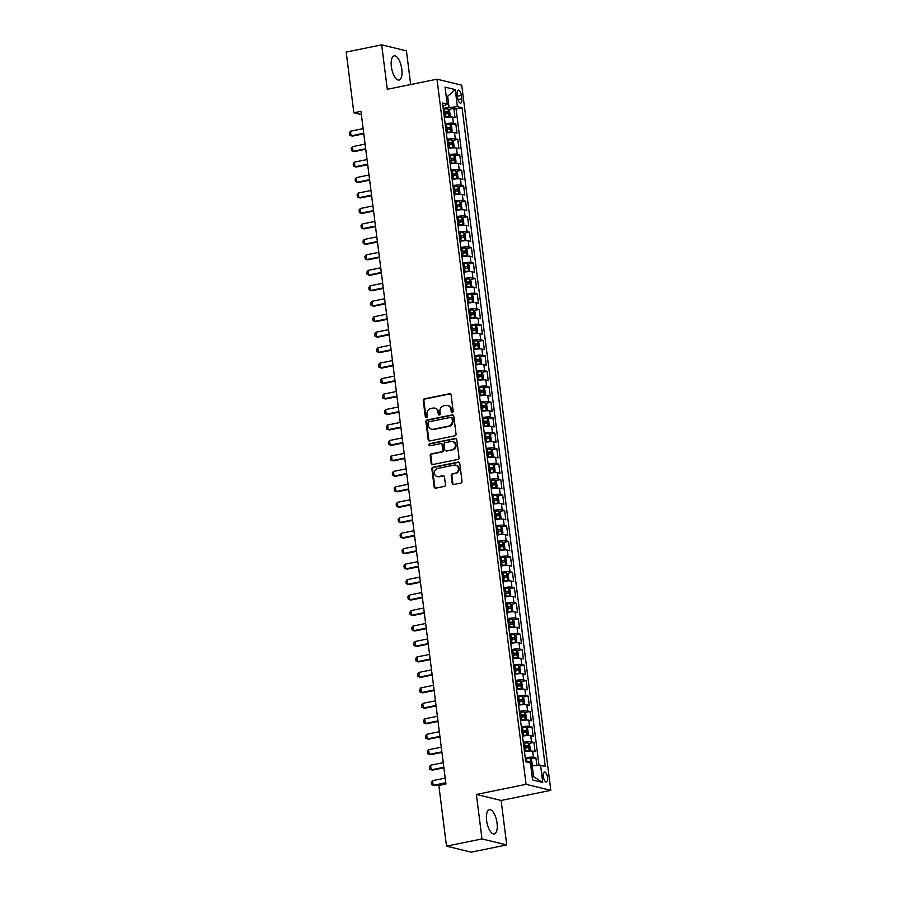 <?xml version="1.0" encoding="UTF-8"?>
<svg xmlns="http://www.w3.org/2000/svg" width="897" height="897" viewBox="0 0 897 897"><rect width="100%" height="100%" fill="white"/><g stroke="black" fill="none" stroke-linecap="round" stroke-linejoin="round"><path stroke-width="1.35" d="M452.312 412.34A1.088 0.975 -76.4 0 0 453.153 411.073L451.124 394.949A1.547 1.402 -76.4 0 0 449.532 393.716L424.449 398.817A1.547 1.402 -76.4 0 0 423.249 400.623L425.29 416.746A1.088 0.975 -76.4 0 0 426.4 417.621A1.088 0.975 -76.4 0 0 427.241 416.354L426.972 414.268A4.967 4.474 -76.4 0 1 430.818 408.505L432.915 408.079A4.967 4.474 -76.4 0 1 437.983 412.026L438.252 414.111A1.088 0.975 -76.4 0 0 439.351 414.975A1.088 0.975 -76.4 0 0 440.203 413.719L439.934 411.622A4.967 4.474 -76.4 0 1 443.78 405.859L445.865 405.433A4.967 4.474 -76.4 0 1 450.944 409.38L451.202 411.476A1.088 0.975 -76.4 0 0 452.312 412.34M497.05 823.087A12.334 4.945 78.5 0 0 489.37 809.733A12.334 4.945 78.5 0 0 486.611 820.553A12.334 4.945 78.5 0 0 494.292 833.907A12.334 4.945 78.5 0 0 497.05 823.087M401.811 69.215A12.334 4.945 78.5 0 0 394.131 55.861A12.334 4.945 78.5 0 0 391.372 66.692A12.334 4.945 78.5 0 0 399.053 80.035A12.334 4.945 78.5 0 0 401.811 69.215M547.585 777.564A5.057 2.029 78.5 0 0 544.434 772.082A5.057 2.029 78.5 0 0 543.302 776.522A5.057 2.029 78.5 0 0 546.452 782.005A5.057 2.029 78.5 0 0 547.585 777.564M452.2 483.236A1.547 1.402 -76.4 0 0 453.781 484.47L460.823 483.046A1.547 1.402 -76.4 0 0 462.022 481.24L459.757 463.323A1.547 1.402 -76.4 0 0 458.176 462.09L433.094 467.202A1.547 1.402 -76.4 0 0 431.883 469.008L434.148 486.914A1.547 1.402 -76.4 0 0 435.74 488.147L444.239 486.421A1.547 1.402 -76.4 0 0 445.439 484.615L444.475 476.946A1.547 1.402 -76.4 0 0 442.883 475.713L438.667 476.576A4.149 3.734 -76.4 0 1 434.406 472.45A4.149 3.734 -76.4 0 1 437.646 468.458L454.151 465.095A4.149 3.734 -76.4 0 1 458.423 469.209A4.149 3.734 -76.4 0 1 455.183 473.212L452.424 473.773A1.547 1.402 -76.4 0 0 451.225 475.578L452.2 483.236L452.862 483.405A1.547 1.402 -76.4 0 0 453.568 484.503M476.374 794.462L481.992 838.919L446.504 846.151L471.25 852.15L506.738 844.918L501.131 800.46L550.814 790.335L526.068 784.337L476.374 794.462L501.131 800.46M410.68 84.542L406.431 50.849L381.673 44.85L387.291 89.308L436.985 79.183L526.068 784.337M381.673 44.85L346.186 52.082L353.855 112.775L361.368 114.592M446.504 846.151L438.835 785.458L445.932 784.012L360.953 111.329L353.855 112.775M454.857 435.83A1.547 1.402 -76.4 0 0 456.057 434.036L453.792 416.118A1.547 1.402 -76.4 0 0 452.211 414.885L427.129 419.998A1.547 1.402 -76.4 0 0 425.929 421.803L428.183 439.709A1.547 1.402 -76.4 0 0 429.775 440.943L454.857 435.83M456.775 439.721L459.04 457.638A1.547 1.402 -76.4 0 1 457.84 459.432L432.758 464.545A1.547 1.402 -76.4 0 1 431.165 463.312L430.201 455.642A1.547 1.402 -76.4 0 1 431.401 453.848L441.571 451.774A1.547 1.402 -76.4 0 0 442.782 449.969L442.131 444.89A1.547 1.402 -76.4 0 0 440.55 443.656L429.955 445.809A1.088 0.975 -76.4 0 1 429.685 443.69L455.194 438.487A1.547 1.402 -76.4 0 1 456.775 439.721M536.877 765.601L535.901 757.909L530.508 759.008M525.238 757.797A6.324 1.076 -7.2 0 1 533.457 757.315L532.672 751.125L535.117 751.72L533.95 742.447L528.557 743.535M523.287 742.335A6.324 1.076 -7.2 0 1 531.506 741.853L530.721 735.663L533.166 736.258L531.988 726.974L526.606 728.072M521.336 726.862A6.324 1.076 -7.2 0 1 529.555 726.391L528.77 720.201L531.215 720.796L530.037 711.512L524.655 712.61M519.374 711.399A6.324 1.076 -7.2 0 1 527.593 710.917L526.819 704.739L529.264 705.334L528.086 696.05L522.693 697.148M517.423 695.937A6.324 1.076 -7.2 0 1 525.642 695.455L524.868 689.277L527.301 689.86L526.135 680.588L520.742 681.686M515.472 680.475A6.324 1.076 -7.2 0 1 523.691 679.993L522.906 673.804L525.35 674.398L524.184 665.126L518.791 666.224M513.521 665.013A6.324 1.076 -7.2 0 1 521.74 664.531L520.955 658.342L523.4 658.936L522.222 649.663L516.84 650.751M511.57 649.551A6.324 1.076 -7.2 0 1 519.789 649.069L519.004 642.88L521.449 643.474L520.271 634.19L514.878 635.289M509.608 634.078A6.324 1.076 -7.2 0 1 517.827 633.607L517.053 627.418L519.486 628.012L518.32 618.728L512.927 619.827M507.657 618.616A6.324 1.076 -7.2 0 1 515.876 618.134L515.091 611.956L517.535 612.55L516.369 603.266L510.976 604.365M505.706 603.154A6.324 1.076 -7.2 0 1 513.925 602.672L513.14 596.494L515.584 597.077L514.407 587.804L509.025 588.903M503.755 587.692A6.324 1.076 -7.2 0 1 511.974 587.21L511.189 581.021L513.633 581.615L512.456 572.342L507.074 573.441M501.793 572.23A6.324 1.076 -7.2 0 1 510.012 571.748L509.238 565.558L511.682 566.153L510.505 556.88L505.112 557.968M499.842 556.768A6.324 1.076 -7.2 0 1 508.061 556.286L507.287 550.096L509.72 550.691L508.554 541.407L503.161 542.506M497.891 541.295A6.324 1.076 -7.2 0 1 506.11 540.824L505.325 534.634L507.769 535.229L506.603 525.945L501.21 527.044M495.94 525.833A6.324 1.076 -7.2 0 1 504.159 525.35L503.374 519.172L505.818 519.767L504.641 510.483L499.259 511.582M493.978 510.371A6.324 1.076 -7.2 0 1 502.208 509.888L501.423 503.71L503.867 504.293L502.69 495.021L497.297 496.119M492.027 494.909A6.324 1.076 -7.2 0 1 500.246 494.426L499.472 488.237L501.905 488.831L500.739 479.559L495.346 480.657M490.076 479.447A6.324 1.076 -7.2 0 1 498.295 478.964L497.51 472.775L499.954 473.369L498.788 464.097L493.395 465.184M488.125 463.984A6.324 1.076 -7.2 0 1 496.344 463.502L495.559 457.313L498.003 457.907L496.826 448.623L491.444 449.722M486.174 448.511A6.324 1.076 -7.2 0 1 494.393 448.04L493.608 441.851L496.052 442.445L494.875 433.161L489.493 434.26M484.212 433.049A6.324 1.076 -7.2 0 1 492.431 432.567L491.657 426.389L494.09 426.983L492.924 417.699L487.531 418.798M482.261 417.587A6.324 1.076 -7.2 0 1 490.48 417.105L489.695 410.927L492.139 411.51L490.973 402.237L485.58 403.336M480.31 402.125A6.324 1.076 -7.2 0 1 488.529 401.643L487.744 395.454L490.188 396.048L489.011 386.775L483.629 387.874M478.359 386.663A6.324 1.076 -7.2 0 1 486.578 386.181L485.793 379.992L488.237 380.586L487.06 371.313L481.678 372.401M476.397 371.201A6.324 1.076 -7.2 0 1 484.615 370.719L483.842 364.53L486.286 365.124L485.109 355.84L479.716 356.939M474.446 355.728A6.324 1.076 -7.2 0 1 482.664 355.257L481.891 349.068L484.324 349.662L483.158 340.378L477.765 341.477M472.495 340.266A6.324 1.076 -7.2 0 1 480.714 339.784L479.929 333.606L482.373 334.2L481.207 324.916L475.814 326.015M470.544 324.804A6.324 1.076 -7.2 0 1 478.763 324.322L477.978 318.143L480.422 318.727L479.245 309.454L473.863 310.553M468.582 309.342A6.324 1.076 -7.2 0 1 476.812 308.86L476.027 302.67L478.471 303.264L477.294 293.992L471.9 295.091M466.631 293.88A6.324 1.076 -7.2 0 1 474.849 293.397L474.076 287.208L476.509 287.802L475.343 278.519L469.95 279.617M464.68 278.418A6.324 1.076 -7.2 0 1 472.898 277.935L472.114 271.746L474.558 272.34L473.392 263.056L467.999 264.155M462.729 262.944A6.324 1.076 -7.2 0 1 470.947 262.473L470.163 256.284L472.607 256.878L471.43 247.594L466.048 248.693M460.778 247.482A6.324 1.076 -7.2 0 1 468.996 247L468.212 240.822L470.656 241.405L469.479 232.132L464.097 233.231M458.816 232.02A6.324 1.076 -7.2 0 1 467.034 231.538L466.261 225.36L468.694 225.943L467.528 216.67L462.134 217.769M456.865 216.558A6.324 1.076 -7.2 0 1 465.083 216.076L464.298 209.887L466.743 210.481L465.577 201.208L460.183 202.307M454.914 201.096A6.324 1.076 -7.2 0 1 463.132 200.614L462.347 194.425L464.792 195.019L463.614 185.735L458.232 186.834M452.963 185.634A6.324 1.076 -7.2 0 1 461.181 185.152L460.396 178.963L462.841 179.557L461.663 170.273L456.281 171.372M451 170.161A6.324 1.076 -7.2 0 1 459.219 169.69L458.445 163.501L460.89 164.095L459.713 154.811L454.319 155.91M449.049 154.699A6.324 1.076 -7.2 0 1 457.268 154.217L456.495 148.039L458.928 148.622L457.762 139.349L452.368 140.448M447.098 139.237A6.324 1.076 -7.2 0 1 455.317 138.755L454.532 132.577L456.977 133.16L455.811 123.887L453.366 123.293A6.324 1.076 172.8 0 0 445.147 123.775M450.417 124.986L455.811 123.887M457.201 94.432L457.627 97.829A4.9 1.962 78.5 0 0 460.677 103.133A4.9 1.962 78.5 0 0 461.776 98.838L461.338 95.43A4.9 1.962 78.5 0 0 458.289 90.126A4.9 1.962 78.5 0 0 457.201 94.432M550.814 790.335L461.731 85.181L436.985 79.183M532.123 776.354L533.603 776.712L532.235 765.881L540.599 765.376L545.275 766.509L462.056 107.752L457.369 106.62L443.185 108.313M540.599 765.376L542.741 782.386L532.571 779.919L530.43 762.91L525.743 761.777L442.524 103.02L447.199 104.153L445.058 87.144L455.228 89.599L457.369 106.62M539.03 765.477L456.091 108.963L453.848 108.425L455.026 117.698L452.581 117.103A6.324 1.076 172.8 0 0 444.363 117.585M455.317 138.755L457.762 139.349M457.268 154.217L459.713 154.811M459.219 169.69L461.663 170.273M461.181 185.152L463.614 185.735M463.132 200.614L465.577 201.208M465.083 216.076L467.528 216.67M467.034 231.538L469.479 232.132M468.996 247L471.43 247.594M470.947 262.473L473.392 263.056M472.898 277.935L475.343 278.519M474.849 293.397L477.294 293.992M476.812 308.86L479.245 309.454M478.763 324.322L481.207 324.916M480.714 339.784L483.158 340.378M482.664 355.257L485.109 355.84M484.615 370.719L487.06 371.313M486.578 386.181L489.011 386.775M488.529 401.643L490.973 402.237M490.48 417.105L492.924 417.699M492.431 432.567L494.875 433.161M494.393 448.04L496.826 448.623M496.344 463.502L498.788 464.097M498.295 478.964L500.739 479.559M500.246 494.426L502.69 495.021M502.208 509.888L504.641 510.483M504.159 525.35L506.603 525.945M506.11 540.824L508.554 541.407M508.061 556.286L510.505 556.88M510.012 571.748L512.456 572.342M511.974 587.21L514.407 587.804M513.925 602.672L516.369 603.266M515.876 618.134L518.32 618.728M517.827 633.607L520.271 634.19M519.789 649.069L522.222 649.663M521.74 664.531L524.184 665.126M523.691 679.993L526.135 680.588M525.642 695.455L528.086 696.05M527.593 710.917L530.037 711.512M529.555 726.391L531.988 726.974M531.506 741.853L533.95 742.447M533.457 757.315L535.901 757.909M532.235 765.881L530.833 766.173M449.016 107.124L447.648 96.293L446.168 95.934M446.246 96.584L447.648 96.293L455.228 89.599M442.927 106.216L447.199 104.153M481.992 838.919L506.738 844.918M448.466 109.524L453.848 108.425M456.091 108.963L462.056 107.752M454.532 132.577A6.324 1.076 172.8 0 0 446.314 133.048M456.495 148.039A6.324 1.076 172.8 0 0 448.265 148.521M458.445 163.501A6.324 1.076 172.8 0 0 450.227 163.983M460.396 178.963A6.324 1.076 172.8 0 0 452.178 179.445M462.347 194.425A6.324 1.076 172.8 0 0 454.129 194.907M464.298 209.887A6.324 1.076 172.8 0 0 456.08 210.369M466.261 225.36A6.324 1.076 172.8 0 0 458.042 225.831M468.212 240.822A6.324 1.076 172.8 0 0 459.993 241.304M470.163 256.284A6.324 1.076 172.8 0 0 461.944 256.766M472.114 271.746A6.324 1.076 172.8 0 0 463.895 272.228M474.076 287.208A6.324 1.076 172.8 0 0 465.857 287.69M476.027 302.67A6.324 1.076 172.8 0 0 467.808 303.152M477.978 318.143A6.324 1.076 172.8 0 0 469.759 318.614M479.929 333.606A6.324 1.076 172.8 0 0 471.71 334.088M481.891 349.068A6.324 1.076 172.8 0 0 473.661 349.55M483.842 364.53A6.324 1.076 172.8 0 0 475.623 365.012M485.793 379.992A6.324 1.076 172.8 0 0 477.574 380.474M487.744 395.454A6.324 1.076 172.8 0 0 479.525 395.936M489.695 410.927A6.324 1.076 172.8 0 0 481.476 411.398M491.657 426.389A6.324 1.076 172.8 0 0 483.438 426.871M493.608 441.851A6.324 1.076 172.8 0 0 485.389 442.333M495.559 457.313A6.324 1.076 172.8 0 0 487.34 457.795M497.51 472.775A6.324 1.076 172.8 0 0 489.291 473.257M499.472 488.237A6.324 1.076 172.8 0 0 491.253 488.719M501.423 503.71A6.324 1.076 172.8 0 0 493.204 504.181M503.374 519.172A6.324 1.076 172.8 0 0 495.155 519.655M505.325 534.634A6.324 1.076 172.8 0 0 497.106 535.117M507.287 550.096A6.324 1.076 172.8 0 0 499.057 550.579M509.238 565.558A6.324 1.076 172.8 0 0 501.019 566.041M511.189 581.021A6.324 1.076 172.8 0 0 502.97 581.503M513.14 596.494A6.324 1.076 172.8 0 0 504.921 596.965M515.091 611.956A6.324 1.076 172.8 0 0 506.872 612.438M517.053 627.418A6.324 1.076 172.8 0 0 508.834 627.9M519.004 642.88A6.324 1.076 172.8 0 0 510.785 643.362M520.955 658.342A6.324 1.076 172.8 0 0 512.736 658.824M522.906 673.804A6.324 1.076 172.8 0 0 514.687 674.286M524.868 689.277A6.324 1.076 172.8 0 0 516.65 689.748M526.819 704.739A6.324 1.076 172.8 0 0 518.601 705.221M528.77 720.201A6.324 1.076 172.8 0 0 520.552 720.683M530.721 735.663A6.324 1.076 172.8 0 0 522.503 736.145M532.672 751.125A6.324 1.076 172.8 0 0 524.453 751.608M542.741 782.386L533.603 776.712M452.279 412.34A1.088 0.975 -76.4 0 1 451.875 411.633L451.606 409.548A4.967 4.474 -76.4 0 0 448.321 405.623L447.648 405.466M434.697 408.101L435.359 408.27A4.967 4.474 -76.4 0 1 438.655 412.183L438.913 414.279A1.088 0.975 -76.4 0 0 439.317 414.986M450.417 393.85A1.547 1.402 -76.4 0 0 450.204 393.873L425.122 398.986A1.547 1.402 -76.4 0 0 423.922 400.791L425.952 416.914A1.088 0.975 -76.4 0 0 426.355 417.621M453.086 415.019A1.547 1.402 -76.4 0 0 452.873 415.053L427.791 420.155A1.547 1.402 -76.4 0 0 426.591 421.96L428.856 439.866A1.547 1.402 -76.4 0 0 429.562 440.965M452.054 418.193A1.088 0.975 -76.4 0 0 450.944 417.329L428.923 421.814A1.088 0.975 -76.4 0 0 428.082 423.07L428.362 425.268A4.967 4.474 -76.4 0 0 433.442 429.226L448.489 426.153A4.967 4.474 -76.4 0 0 452.335 420.39L452.054 418.193L452.727 418.35A1.088 0.975 -76.4 0 0 452.01 417.497L451.337 417.329M431.659 429.192L432.32 429.349A4.967 4.474 -76.4 0 0 434.103 429.383L433.442 429.226M452.727 418.35L452.996 420.547A4.967 4.474 -76.4 0 1 449.162 426.322L434.103 429.383M441.111 443.667L441.773 443.824A1.547 1.402 -76.4 0 1 442.804 445.047L443.443 450.137A1.547 1.402 -76.4 0 1 442.243 451.931L432.074 454.005A1.547 1.402 -76.4 0 0 430.874 455.811L431.838 463.48A1.547 1.402 -76.4 0 0 432.545 464.568M456.068 438.633A1.547 1.402 -76.4 0 0 455.855 438.655L430.358 443.847A1.088 0.975 -76.4 0 0 429.921 445.82M452.133 449.621A4.149 3.734 -76.4 0 0 452.593 441.526A4.149 3.734 -76.4 0 0 451.101 441.503L445.282 442.692A1.547 1.402 -76.4 0 0 444.082 444.486L444.733 449.576A1.547 1.402 -76.4 0 0 446.314 450.81L452.794 449.789A4.149 3.734 -76.4 0 0 453.265 441.694L452.593 441.526M445.753 450.799L446.426 450.967A1.547 1.402 -76.4 0 0 446.986 450.967L446.314 450.81M452.794 449.789L446.986 450.967M455.642 465.117L456.315 465.274A4.149 3.734 -76.4 0 1 455.855 473.369L453.097 473.93A1.547 1.402 -76.4 0 0 451.897 475.735L452.862 483.405M437.175 476.554L437.848 476.711A4.149 3.734 -76.4 0 0 439.339 476.733L438.667 476.576M443.768 475.858A1.547 1.402 -76.4 0 0 443.555 475.881L439.339 476.733M459.051 462.235A1.547 1.402 -76.4 0 0 458.838 462.258L433.756 467.371A1.547 1.402 -76.4 0 0 432.556 469.165L434.821 487.082A1.547 1.402 -76.4 0 0 435.527 488.181M444.329 117.294L449.038 116.767L450.182 115.545L449.599 110.903L448.063 109.03A4.193 0.706 172.8 0 0 444.441 109.086L443.309 109.221M449.038 116.767A4.193 0.706 172.8 0 0 445.417 116.812L444.284 116.946M443.914 114.009L445.047 113.874A4.193 0.706 -7.2 0 1 447.995 113.74L447.76 111.89A4.193 0.706 172.8 0 0 444.811 112.024L443.679 112.159M443.723 112.495L445.719 112.304L445.955 114.154M363.139 128.641L350.492 131.209L351.075 135.851L363.722 133.272M350.492 131.209L349.292 132.868L349.583 135.189L352.274 136.142L363.79 133.799M446.28 132.756L451 132.229L452.144 131.007L451.55 126.365L450.014 124.504A4.193 0.706 172.8 0 0 446.392 124.548L445.26 124.683M451 132.229A4.193 0.706 172.8 0 0 447.379 132.274L446.235 132.408M445.865 129.471L446.998 129.336A4.193 0.706 -7.2 0 1 449.946 129.202L449.711 127.352A4.193 0.706 172.8 0 0 446.773 127.486L445.63 127.621M445.674 127.968L447.67 127.766L447.906 129.628M365.09 144.103L352.443 146.682L353.026 151.313L365.673 148.745M352.443 146.682L351.243 148.33L351.534 150.651L354.237 151.604L365.741 149.261M448.231 148.218L452.951 147.691L454.095 146.469L453.512 141.838L451.976 139.966A4.193 0.706 172.8 0 0 448.354 140.01L447.211 140.145M452.951 147.691A4.193 0.706 172.8 0 0 449.33 147.736L448.186 147.87M447.816 144.933L448.96 144.798A4.193 0.706 -7.2 0 1 451.897 144.675L451.662 142.814A4.193 0.706 172.8 0 0 448.724 142.948L447.581 143.083M447.625 143.43L449.621 143.228L449.857 145.09M367.041 159.565L354.393 162.144L354.977 166.775L367.624 164.207M354.393 162.144L353.194 163.803L353.485 166.113L356.187 167.066L367.692 164.723M450.182 163.68L454.902 163.164L456.046 161.931L455.463 157.3L453.927 155.428A4.193 0.706 172.8 0 0 450.305 155.473L449.162 155.607M454.902 163.164A4.193 0.706 172.8 0 0 451.281 163.209L450.137 163.344M449.767 160.406L450.911 160.271A4.193 0.706 -7.2 0 1 453.86 160.137L453.624 158.276A4.193 0.706 172.8 0 0 450.675 158.41L449.532 158.545M449.576 158.892L451.583 158.691L451.808 160.552M368.992 175.027L356.344 177.606L356.939 182.248L369.586 179.669M356.344 177.606L355.156 179.265L355.447 181.586L358.138 182.54L369.654 180.196M452.144 179.153L456.853 178.626L457.997 177.404L457.414 172.762L455.878 170.89A4.193 0.706 172.8 0 0 452.256 170.935L451.124 171.069M456.853 178.626A4.193 0.706 172.8 0 0 453.232 178.671L452.099 178.806M451.729 175.868L452.862 175.734A4.193 0.706 -7.2 0 1 455.811 175.599L455.575 173.738A4.193 0.706 172.8 0 0 452.626 173.872L451.494 174.007M451.539 174.354L453.534 174.164L453.77 176.014M370.954 190.489L358.307 193.068L358.89 197.71L371.537 195.131M358.307 193.068L357.107 194.727L357.398 197.048L360.089 198.002L371.605 195.658M454.095 194.615L458.816 194.088L459.948 192.866L459.365 188.224L457.829 186.352A4.193 0.706 172.8 0 0 454.207 186.397L453.075 186.531M458.816 194.088A4.193 0.706 172.8 0 0 455.183 194.133L454.05 194.268M453.68 191.33L454.813 191.196A4.193 0.706 -7.2 0 1 457.762 191.061L457.526 189.211A4.193 0.706 172.8 0 0 454.577 189.334L453.445 189.469M453.49 189.816L455.485 189.626L455.721 191.476M372.905 205.951L360.258 208.53L360.841 213.172L373.488 210.593M360.258 208.53L359.058 210.19L359.349 212.511L362.052 213.464L373.556 211.12M456.046 210.077L460.766 209.55L461.91 208.328L461.316 203.686L459.791 201.814A4.193 0.706 172.8 0 0 456.169 201.87L455.026 202.004M460.766 209.55A4.193 0.706 172.8 0 0 457.145 209.595L456.001 209.73M455.631 206.792L456.775 206.658A4.193 0.706 -7.2 0 1 459.713 206.523L459.477 204.673A4.193 0.706 172.8 0 0 456.539 204.808L455.396 204.942M455.441 205.278L457.436 205.088L457.672 206.938M374.856 221.424L362.209 223.992L362.792 228.634L375.439 226.055M362.209 223.992L361.009 225.652L361.3 227.973L364.003 228.926L375.507 226.582M457.997 225.539L462.717 225.012L463.861 223.79L463.278 219.148L461.742 217.287A4.193 0.706 172.8 0 0 458.12 217.332L456.977 217.466M462.717 225.012A4.193 0.706 172.8 0 0 459.096 225.057L457.952 225.192M457.582 222.254L458.726 222.12A4.193 0.706 -7.2 0 1 461.675 221.985L461.439 220.135A4.193 0.706 172.8 0 0 458.49 220.27L457.347 220.404M457.392 220.752L459.387 220.55L459.623 222.411M376.807 236.886L364.16 239.465L364.754 244.096L377.402 241.528M364.16 239.465L362.971 241.114L363.263 243.435L365.954 244.388L377.469 242.044M459.959 241.001L464.668 240.474L465.812 239.252L465.229 234.622L463.693 232.749A4.193 0.706 172.8 0 0 460.071 232.794L458.939 232.928M464.668 240.474A4.193 0.706 172.8 0 0 461.047 240.519L459.914 240.654M459.544 237.716L460.677 237.582A4.193 0.706 -7.2 0 1 463.626 237.458L463.39 235.597A4.193 0.706 172.8 0 0 460.441 235.732L459.309 235.866M459.354 236.214L461.35 236.012L461.585 237.873M378.769 252.349L366.122 254.927L366.705 259.558L379.353 256.99M366.122 254.927L364.922 256.587L365.214 258.897L367.905 259.85L379.42 257.506M461.91 256.464L466.619 255.948L467.763 254.714L467.18 250.084L465.644 248.211A4.193 0.706 172.8 0 0 462.022 248.256L460.89 248.391M466.619 255.948A4.193 0.706 172.8 0 0 462.998 255.993L461.865 256.127M461.495 253.189L462.628 253.055A4.193 0.706 -7.2 0 1 465.577 252.92L465.341 251.059A4.193 0.706 172.8 0 0 462.392 251.194L461.26 251.328M461.305 251.676L463.3 251.474L463.536 253.335M380.72 267.811L368.073 270.389L368.656 275.031L381.303 272.453M368.073 270.389L366.873 272.049L367.165 274.37L369.856 275.323L381.371 272.98M463.861 271.937L468.582 271.41L469.725 270.188L469.131 265.546L467.606 263.673A4.193 0.706 172.8 0 0 463.973 263.718L462.841 263.853M468.582 271.41A4.193 0.706 172.8 0 0 464.96 271.455L463.816 271.589M463.446 268.651L464.59 268.517A4.193 0.706 -7.2 0 1 467.528 268.382L467.292 266.521A4.193 0.706 172.8 0 0 464.354 266.656L463.211 266.79M463.256 267.138L465.251 266.947L465.487 268.797M382.671 283.273L370.024 285.851L370.607 290.493L383.254 287.915M370.024 285.851L368.824 287.511L369.115 289.832L371.818 290.785L383.322 288.442M465.812 287.399L470.533 286.872L471.676 285.65L471.093 281.008L469.557 279.135A4.193 0.706 172.8 0 0 465.935 279.18L464.792 279.315M470.533 286.872A4.193 0.706 172.8 0 0 466.911 286.917L465.767 287.051M465.397 284.114L466.541 283.979A4.193 0.706 -7.2 0 1 469.479 283.844L469.254 281.994A4.193 0.706 172.8 0 0 466.305 282.118L465.162 282.252M465.207 282.6L467.202 282.409L467.438 284.259M384.622 298.735L371.975 301.314L372.558 305.955L385.217 303.377M371.975 301.314L370.775 302.973L371.078 305.294L373.769 306.247L385.273 303.904M467.763 302.861L472.484 302.334L473.627 301.112L473.044 296.47L471.508 294.597A4.193 0.706 172.8 0 0 467.886 294.653L466.743 294.788M472.484 302.334A4.193 0.706 172.8 0 0 468.862 302.379L467.729 302.513M467.348 299.576L468.492 299.441A4.193 0.706 -7.2 0 1 471.441 299.306L471.205 297.456A4.193 0.706 172.8 0 0 468.256 297.591L467.124 297.726M467.158 298.062L469.165 297.871L469.389 299.721M386.585 314.208L373.926 316.776L374.52 321.418L387.168 318.839M373.926 316.776L372.737 318.435L373.029 320.756L375.72 321.709L387.235 319.366M469.725 318.323L474.435 317.796L475.578 316.574L474.995 311.932L473.459 310.07A4.193 0.706 172.8 0 0 469.837 310.115L468.705 310.25M474.435 317.796A4.193 0.706 172.8 0 0 470.813 317.841L469.68 317.975M469.31 315.038L470.443 314.903A4.193 0.706 -7.2 0 1 473.392 314.769L473.156 312.918A4.193 0.706 172.8 0 0 470.207 313.053L469.075 313.188M469.12 313.535L471.116 313.333L471.351 315.195M388.536 329.67L375.888 332.249L376.471 336.88L389.119 334.312M375.888 332.249L374.688 333.897L374.98 336.218L377.671 337.171L389.186 334.828M471.676 333.785L476.397 333.258L477.54 332.036L476.946 327.405L475.41 325.533A4.193 0.706 172.8 0 0 471.788 325.577L470.656 325.712M475.455 325.577L476.419 333.236A4.193 0.706 172.8 0 0 472.775 333.303L471.631 333.437M471.261 330.5L472.394 330.365A4.193 0.706 -7.2 0 1 475.343 330.242L475.107 328.38A4.193 0.706 172.8 0 0 472.17 328.515L471.026 328.65M471.071 328.997L473.067 328.795L473.302 330.657M390.487 345.132L377.839 347.711L378.422 352.342L391.07 349.774M377.839 347.711L376.639 349.37L376.931 351.68L379.633 352.633L391.137 350.29M473.627 349.247L478.348 348.731L479.491 347.509L478.908 342.867L477.372 340.995A4.193 0.706 172.8 0 0 473.751 341.039L472.607 341.174M478.348 348.731A4.193 0.706 172.8 0 0 474.726 348.776L473.582 348.911M473.212 345.973L474.356 345.838A4.193 0.706 -7.2 0 1 477.294 345.704L477.058 343.843A4.193 0.706 172.8 0 0 474.121 343.977L472.977 344.112M473.022 344.459L475.018 344.257L475.253 346.119M392.438 360.594L379.79 363.173L380.373 367.815L393.021 365.236M379.79 363.173L378.59 364.832L378.882 367.153L381.584 368.106L393.088 365.763M475.578 364.72L480.299 364.193L481.442 362.971L480.859 358.329L479.323 356.457A4.193 0.706 172.8 0 0 475.702 356.501L474.558 356.636M480.299 364.193A4.193 0.706 172.8 0 0 476.677 364.238L475.533 364.373M475.163 361.435L476.307 361.3A4.193 0.706 -7.2 0 1 479.256 361.166L479.02 359.305A4.193 0.706 172.8 0 0 476.072 359.439L474.928 359.574M474.973 359.921L476.969 359.731L477.204 361.581M394.388 376.056L381.741 378.635L382.335 383.277L394.983 380.698M381.741 378.635L380.552 380.294L380.844 382.615L383.535 383.568L395.05 381.225M477.54 380.182L482.25 379.655L483.393 378.433L482.81 373.791L481.274 371.919A4.193 0.706 172.8 0 0 477.653 371.963L476.52 372.098M482.25 379.655A4.193 0.706 172.8 0 0 478.628 379.7L477.496 379.835M477.126 376.897L478.258 376.762A4.193 0.706 -7.2 0 1 481.207 376.628L480.971 374.778A4.193 0.706 172.8 0 0 478.023 374.901L476.89 375.036M476.935 375.383L478.931 375.193L479.166 377.043M396.351 391.518L383.703 394.097L384.286 398.739L396.934 396.16M383.703 394.097L382.503 395.756L382.795 398.077L385.486 399.03L397.001 396.687M479.491 395.644L484.212 395.117L485.344 393.895L484.761 389.253L483.225 387.381A4.193 0.706 172.8 0 0 479.603 387.437L478.471 387.571M484.212 395.117A4.193 0.706 172.8 0 0 480.579 395.162L479.447 395.297M479.076 392.359L480.209 392.224A4.193 0.706 -7.2 0 1 483.158 392.09L482.922 390.24A4.193 0.706 172.8 0 0 479.973 390.374L478.841 390.509M478.886 390.845L480.882 390.655L481.117 392.505M398.302 406.991L385.654 409.559L386.237 414.201L398.885 411.622M385.654 409.559L384.454 411.218L384.746 413.539L387.437 414.492L398.952 412.149M481.442 411.106L486.163 410.579L487.306 409.357L486.712 404.715L485.187 402.854A4.193 0.706 172.8 0 0 481.566 402.899L480.422 403.033M486.163 410.579A4.193 0.706 172.8 0 0 482.541 410.624L481.397 410.759M481.027 407.821L482.171 407.687A4.193 0.706 -7.2 0 1 485.109 407.552L484.873 405.702A4.193 0.706 172.8 0 0 481.936 405.836L480.792 405.971M480.837 406.319L482.833 406.117L483.068 407.978M400.253 422.453L387.605 425.032L388.188 429.663L400.836 427.095M387.605 425.032L386.405 426.68L386.697 429.001L389.399 429.955L400.903 427.611M483.393 426.568L488.114 426.041L489.257 424.819L488.674 420.188L487.138 418.316A4.193 0.706 172.8 0 0 483.517 418.361L482.373 418.495M487.172 418.361L488.147 426.019A4.193 0.706 172.8 0 0 484.492 426.086L483.348 426.221M482.978 423.283L484.122 423.149A4.193 0.706 -7.2 0 1 487.071 423.025L486.836 421.164A4.193 0.706 172.8 0 0 483.887 421.298L482.743 421.433M482.788 421.781L484.784 421.579L485.019 423.44M402.204 437.915L389.556 440.494L390.15 445.125L402.798 442.557M389.556 440.494L388.356 442.154L388.659 444.464L391.35 445.417L402.865 443.073M485.355 442.042L490.065 441.515L491.208 440.292L490.625 435.65L489.089 433.778A4.193 0.706 172.8 0 0 485.468 433.823L484.335 433.957M490.065 441.515A4.193 0.706 172.8 0 0 486.443 441.559L485.311 441.694M484.941 438.756L486.073 438.622A4.193 0.706 -7.2 0 1 489.022 438.487L488.787 436.626A4.193 0.706 172.8 0 0 485.838 436.761L484.705 436.895M484.75 437.243L486.746 437.041L486.981 438.902M404.166 453.377L391.518 455.956L392.101 460.598L404.749 458.019M391.518 455.956L390.318 457.616L390.61 459.937L393.301 460.89L404.816 458.546M487.306 457.504L492.016 456.977L493.159 455.754L492.576 451.113L491.04 449.24A4.193 0.706 172.8 0 0 487.419 449.285L486.286 449.419M492.016 456.977A4.193 0.706 172.8 0 0 488.394 457.022L487.262 457.156M486.892 454.218L488.024 454.084A4.193 0.706 -7.2 0 1 490.973 453.949L490.737 452.088A4.193 0.706 172.8 0 0 487.789 452.223L486.656 452.357M486.701 452.705L488.697 452.514L488.932 454.364M406.117 468.839L393.469 471.418L394.052 476.06L406.7 473.481M393.469 471.418L392.269 473.078L392.561 475.399L395.252 476.352L406.767 474.008M489.257 472.966L493.978 472.439L495.122 471.217L494.527 466.575L493.002 464.702A4.193 0.706 172.8 0 0 489.37 464.747L488.237 464.881M493.978 472.439A4.193 0.706 172.8 0 0 490.356 472.484L489.213 472.618M488.843 469.68L489.975 469.546A4.193 0.706 -7.2 0 1 492.924 469.411L492.688 467.561A4.193 0.706 172.8 0 0 489.751 467.685L488.607 467.819M488.652 468.167L490.648 467.976L490.883 469.826M408.068 484.302L395.42 486.88L396.003 491.522L408.651 488.943M395.42 486.88L394.22 488.54L394.512 490.861L397.214 491.814L408.718 489.47M491.208 488.428L495.929 487.901L497.073 486.679L496.49 482.037L494.953 480.164A4.193 0.706 172.8 0 0 491.332 480.22L490.188 480.355M495.929 487.901A4.193 0.706 172.8 0 0 492.307 487.946L491.164 488.08M490.794 485.142L491.937 485.008A4.193 0.706 -7.2 0 1 494.875 484.873L494.651 483.023A4.193 0.706 172.8 0 0 491.702 483.158L490.558 483.292M490.603 483.629L492.599 483.438L492.834 485.288M410.019 499.775L397.371 502.342L397.954 506.984L410.613 504.406M397.371 502.342L396.171 504.002L396.474 506.323L399.165 507.276L410.669 504.933M493.159 503.89L497.88 503.363L499.024 502.141L498.44 497.499L496.904 495.637A4.193 0.706 172.8 0 0 493.283 495.682L492.139 495.817M497.88 503.363A4.193 0.706 172.8 0 0 494.258 503.408L493.126 503.542M492.745 500.604L493.888 500.47A4.193 0.706 -7.2 0 1 496.837 500.335L496.602 498.485A4.193 0.706 172.8 0 0 493.653 498.62L492.52 498.754M492.554 499.102L494.561 498.9L494.785 500.761M411.97 515.237L399.322 517.816L399.916 522.446L412.564 519.879M399.322 517.816L398.133 519.464L398.425 521.785L401.116 522.738L412.631 520.395M495.122 519.352L499.831 518.825L500.975 517.603L500.391 512.972L498.855 511.099A4.193 0.706 172.8 0 0 495.234 511.144L494.101 511.279M498.9 511.144L499.864 518.802A4.193 0.706 172.8 0 0 496.209 518.87L495.077 519.004M494.707 516.067L495.839 515.932A4.193 0.706 -7.2 0 1 498.788 515.809L498.553 513.947A4.193 0.706 172.8 0 0 495.604 514.082L494.471 514.216M494.516 514.564L496.512 514.362L496.747 516.224M413.932 530.699L401.284 533.278L401.867 537.908L414.515 535.341M401.284 533.278L400.084 534.937L400.376 537.247L403.067 538.211L414.582 535.857M497.073 534.825L501.793 534.298L502.937 533.076L502.342 528.434L500.806 526.561A4.193 0.706 172.8 0 0 497.185 526.606L496.052 526.741M500.851 526.606L501.815 534.264A4.193 0.706 172.8 0 0 498.171 534.343L497.028 534.477M496.658 531.54L497.79 531.405A4.193 0.706 -7.2 0 1 500.739 531.271L500.504 529.409A4.193 0.706 172.8 0 0 497.566 529.544L496.422 529.678M496.467 530.026L498.463 529.824L498.698 531.686M415.883 546.161L403.235 548.74L403.818 553.382L416.466 550.803M403.235 548.74L402.035 550.399L402.327 552.72L405.029 553.673L416.533 551.33M499.024 550.287L503.744 549.76L504.888 548.538L504.293 543.896L502.769 542.023A4.193 0.706 172.8 0 0 499.147 542.068L498.003 542.203M503.744 549.76A4.193 0.706 172.8 0 0 500.122 549.805L498.979 549.939M498.609 547.002L499.752 546.867A4.193 0.706 -7.2 0 1 502.69 546.733L502.455 544.871A4.193 0.706 172.8 0 0 499.517 545.006L498.373 545.141M498.418 545.488L500.414 545.298L500.649 547.148M417.834 561.623L405.186 564.202L405.769 568.844L418.417 566.265M405.186 564.202L403.986 565.861L404.278 568.182L406.98 569.135L418.484 566.792M500.975 565.749L505.695 565.222L506.839 564L506.256 559.358L504.719 557.486A4.193 0.706 172.8 0 0 501.098 557.53L499.954 557.665M505.695 565.222A4.193 0.706 172.8 0 0 502.073 565.267L500.93 565.402M500.56 562.464L501.703 562.329A4.193 0.706 -7.2 0 1 504.652 562.195L504.417 560.345A4.193 0.706 172.8 0 0 501.468 560.468L500.324 560.603M500.369 560.95L502.365 560.76L502.6 562.61M419.785 577.085L407.137 579.664L407.731 584.306L420.379 581.727M407.137 579.664L405.949 581.323L406.24 583.644L408.931 584.597L420.446 582.254M502.937 581.211L507.646 580.684L508.79 579.462L508.207 574.82L506.67 572.948A4.193 0.706 172.8 0 0 503.049 573.004L501.916 573.138M507.646 580.684A4.193 0.706 172.8 0 0 504.024 580.729L502.892 580.864M502.522 577.926L503.654 577.791A4.193 0.706 -7.2 0 1 506.603 577.657L506.368 575.807A4.193 0.706 172.8 0 0 503.419 575.941L502.286 576.076M502.331 576.412L504.327 576.222L504.563 578.072M421.747 592.558L409.099 595.126L409.682 599.768L422.33 597.189M409.099 595.126L407.9 596.785L408.191 599.106L410.882 600.059L422.397 597.716M504.888 596.673L509.597 596.146L510.741 594.924L510.158 590.282L508.621 588.421A4.193 0.706 172.8 0 0 505 588.466L503.867 588.6M509.597 596.146A4.193 0.706 172.8 0 0 505.975 596.191L504.843 596.326M504.473 593.388L505.605 593.253A4.193 0.706 -7.2 0 1 508.554 593.119L508.319 591.269A4.193 0.706 172.8 0 0 505.37 591.403L504.237 591.538M504.282 591.885L506.278 591.684L506.513 593.545M423.698 608.02L411.05 610.599L411.633 615.23L424.281 612.662M411.05 610.599L409.851 612.247L410.142 614.568L412.833 615.521L424.348 613.178M506.839 612.135L511.559 611.608L512.703 610.386L512.109 605.755L510.584 603.883A4.193 0.706 172.8 0 0 506.962 603.928L505.818 604.062M510.617 603.928L511.582 611.586A4.193 0.706 172.8 0 0 507.937 611.653L506.794 611.799M506.424 608.85L507.567 608.715A4.193 0.706 -7.2 0 1 510.505 608.592L510.27 606.731A4.193 0.706 172.8 0 0 507.332 606.865L506.188 607M506.233 607.347L508.229 607.146L508.464 609.007M425.649 623.482L413.001 626.061L413.584 630.692L426.232 628.124M413.001 626.061L411.801 627.721L412.093 630.03L414.795 630.995L426.299 628.64M508.79 627.608L513.51 627.081L514.654 625.859L514.071 621.217L512.535 619.345A4.193 0.706 172.8 0 0 508.913 619.39L507.769 619.524M512.568 619.39L513.544 627.048A4.193 0.706 172.8 0 0 509.888 627.126L508.745 627.261M508.375 624.323L509.518 624.189A4.193 0.706 -7.2 0 1 512.467 624.054L512.232 622.193A4.193 0.706 172.8 0 0 509.283 622.327L508.139 622.462M508.184 622.81L510.18 622.608L510.415 624.469M427.6 638.944L414.952 641.523L415.546 646.165L428.194 643.586M414.952 641.523L413.752 643.183L414.055 645.504L416.746 646.457L428.25 644.113M510.741 643.071L515.461 642.544L516.605 641.321L516.022 636.679L514.486 634.807A4.193 0.706 172.8 0 0 510.864 634.852L509.72 634.986M515.461 642.544A4.193 0.706 172.8 0 0 511.839 642.588L510.707 642.723M510.326 639.785L511.469 639.651A4.193 0.706 -7.2 0 1 514.418 639.516L514.183 637.655A4.193 0.706 172.8 0 0 511.234 637.789L510.101 637.924M510.135 638.272L512.142 638.081L512.378 639.931M429.562 654.406L416.903 656.985L417.497 661.627L430.145 659.048M416.903 656.985L415.715 658.645L416.006 660.966L418.697 661.919L430.212 659.575M512.703 658.533L517.412 658.006L518.556 656.783L517.973 652.141L516.437 650.269A4.193 0.706 172.8 0 0 512.815 650.314L511.682 650.448M517.412 658.006A4.193 0.706 172.8 0 0 513.79 658.05L512.658 658.185M512.288 655.247L513.42 655.113A4.193 0.706 -7.2 0 1 516.369 654.978L516.134 653.128A4.193 0.706 172.8 0 0 513.185 653.251L512.052 653.386M512.097 653.734L514.093 653.543L514.329 655.393M431.513 669.868L418.865 672.447L419.448 677.089L432.096 674.51M418.865 672.447L417.666 674.107L417.957 676.428L420.648 677.381L432.163 675.037M514.654 673.995L519.374 673.468L520.518 672.245L519.924 667.603L518.399 665.731A4.193 0.706 172.8 0 0 514.766 665.787L513.633 665.922M519.374 673.468A4.193 0.706 172.8 0 0 515.753 673.512L514.609 673.647M514.239 670.709L515.371 670.575A4.193 0.706 -7.2 0 1 518.32 670.44L518.085 668.59A4.193 0.706 172.8 0 0 515.147 668.725L514.003 668.859M514.048 669.196L516.044 669.005L516.28 670.855M433.464 685.342L420.816 687.909L421.399 692.551L434.047 689.972M420.816 687.909L419.617 689.569L419.908 691.89L422.61 692.843L434.114 690.499M516.605 689.457L521.325 688.93L522.469 687.707L521.886 683.066L520.35 681.204A4.193 0.706 172.8 0 0 516.728 681.249L515.584 681.384M521.325 688.93A4.193 0.706 172.8 0 0 517.704 688.974L516.56 689.109M516.19 686.171L517.334 686.037A4.193 0.706 -7.2 0 1 520.271 685.913L520.047 684.052A4.193 0.706 172.8 0 0 517.098 684.187L515.954 684.321M515.999 684.669L517.995 684.467L518.231 686.328M435.415 700.804L422.767 703.383L423.35 708.013L436.009 705.446M422.767 703.383L421.568 705.031L421.87 707.352L424.561 708.305L436.065 705.961M518.556 704.919L523.276 704.392L524.42 703.17L523.837 698.539L522.301 696.666A4.193 0.706 172.8 0 0 518.679 696.711L517.535 696.846M522.334 696.711L523.31 704.369A4.193 0.706 172.8 0 0 519.655 704.448L518.522 704.582M518.141 701.633L519.285 701.499A4.193 0.706 -7.2 0 1 522.233 701.376L521.998 699.514A4.193 0.706 172.8 0 0 519.049 699.649L517.917 699.783M517.95 700.131L519.957 699.929L520.182 701.79M437.366 716.266L424.718 718.845L425.313 723.475L437.96 720.908M424.718 718.845L423.53 720.504L423.821 722.814L426.512 723.778L438.028 721.423M520.518 720.392L525.227 719.865L526.371 718.643L525.788 714.001L524.252 712.128A4.193 0.706 172.8 0 0 520.63 712.173L519.498 712.308M524.297 712.173L525.261 719.831A4.193 0.706 172.8 0 0 521.606 719.91L520.473 720.044M520.103 717.107L521.235 716.972A4.193 0.706 -7.2 0 1 524.184 716.838L523.949 714.976A4.193 0.706 172.8 0 0 521 715.111L519.868 715.245M519.912 715.593L521.908 715.391L522.144 717.252M439.328 731.728L426.68 734.307L427.264 738.949L439.911 736.37M426.68 734.307L425.481 735.966L425.772 738.287L428.463 739.24L439.978 736.897M522.469 735.854L527.189 735.327L528.333 734.105L527.739 729.463L526.203 727.59A4.193 0.706 172.8 0 0 522.581 727.635L521.449 727.77M526.247 727.635L527.212 735.293A4.193 0.706 172.8 0 0 523.556 735.372L522.424 735.506M522.054 732.569L523.186 732.434A4.193 0.706 -7.2 0 1 526.135 732.3L525.9 730.45A4.193 0.706 172.8 0 0 522.951 730.573L521.819 730.707M521.863 731.055L523.859 730.864L524.095 732.714M441.279 747.19L428.631 749.769L429.215 754.411L441.862 751.832M428.631 749.769L427.432 751.428L427.723 753.749L430.425 754.702L441.929 752.359M524.42 751.316L529.14 750.789L530.284 749.567L529.69 744.925L528.165 743.052A4.193 0.706 172.8 0 0 524.543 743.097L523.4 743.232M529.14 750.789A4.193 0.706 172.8 0 0 525.519 750.834L524.375 750.968M524.005 748.031L525.149 747.896A4.193 0.706 -7.2 0 1 528.086 747.762L527.851 745.912A4.193 0.706 172.8 0 0 524.913 746.035L523.77 746.169M523.814 746.517L525.81 746.326L526.046 748.176M443.23 762.652L430.582 765.231L431.165 769.873L443.813 767.294M430.582 765.231L429.383 766.89L429.674 769.211L432.376 770.164L443.88 767.821M531.248 766.094L532.235 765.029L531.652 760.387L530.116 758.514A4.193 0.706 172.8 0 0 526.494 758.57L525.35 758.705M530.049 763.224L529.813 761.374A4.193 0.706 172.8 0 0 526.864 761.508L525.72 761.643M526.326 761.923L529.813 761.374M445.181 778.125L432.533 780.693L433.128 785.335L445.775 782.756M432.533 780.693L431.345 782.352L431.636 784.673L434.327 785.626L445.843 783.283M453.366 123.293L452.581 117.103M457.425 96.237L461.338 95.43M457.986 99.612L461.776 98.838M451.606 409.548L450.944 409.38M438.913 414.279L438.252 414.111M438.655 412.183L437.983 412.026M425.952 416.914L425.29 416.746M423.922 400.791L423.249 400.623M425.122 398.986L424.449 398.817M450.204 393.873L449.532 393.716M451.875 411.633L451.202 411.476M428.856 439.866L428.183 439.709M426.591 421.96L425.929 421.803M427.791 420.155L427.129 419.998M452.873 415.053L452.211 414.885M449.162 426.322L448.489 426.153M452.996 420.547L452.335 420.39M431.838 463.48L431.165 463.312M430.874 455.811L430.201 455.642M432.074 454.005L431.401 453.848M442.243 451.931L441.571 451.774M443.443 450.137L442.782 449.969M442.804 445.047L442.131 444.89M430.358 443.847L429.685 443.69M455.855 438.655L455.194 438.487M451.897 475.735L451.225 475.578M453.097 473.93L452.424 473.773M455.855 473.369L455.183 473.212M443.555 475.881L442.883 475.713M434.821 487.082L434.148 486.914M432.556 469.165L431.883 469.008M433.756 467.371L433.094 467.202M458.838 462.258L458.176 462.09M449.072 116.733L448.108 109.086M444.811 112.024L444.441 109.086M445.417 116.812L445.047 113.874M445.719 112.304L447.76 111.89M451.023 132.195L450.059 124.548M446.773 127.486L446.392 124.548M447.379 132.274L446.998 129.336M447.67 127.766L449.711 127.352M452.974 147.669L452.01 140.01M448.724 142.948L448.354 140.01M449.33 147.736L448.96 144.798M449.621 143.228L451.662 142.814M454.936 163.131L453.96 155.473M450.675 158.41L450.305 155.473M451.281 163.209L450.911 160.271M451.583 158.691L453.624 158.276M456.887 178.593L455.923 170.935M452.626 173.872L452.256 170.935M453.232 178.671L452.862 175.734M453.534 174.164L455.575 173.738M458.838 194.055L457.874 186.397M454.577 189.334L454.207 186.397M455.183 194.133L454.813 191.196M455.485 189.626L457.526 189.211M460.789 209.517L459.825 201.87M456.539 204.808L456.169 201.87M457.145 209.595L456.775 206.658M457.436 205.088L459.477 204.673M462.751 224.979L461.776 217.332M458.49 220.27L458.12 217.332M459.096 225.057L458.726 222.12M459.387 220.55L461.439 220.135M464.702 240.452L463.738 232.794M460.441 235.732L460.071 232.794M461.047 240.519L460.677 237.582M461.35 236.012L463.39 235.597M466.653 255.914L465.689 248.256M462.392 251.194L462.022 248.256M462.998 255.993L462.628 253.055M463.3 251.474L465.341 251.059M468.604 271.376L467.64 263.718M464.354 266.656L463.973 263.718M464.96 271.455L464.59 268.517M465.251 266.947L467.292 266.521M470.566 286.838L469.591 279.18M466.305 282.118L465.935 279.18M466.911 286.917L466.541 283.979M467.202 282.409L469.254 281.994M472.517 302.3L471.542 294.653M468.256 297.591L467.886 294.653M468.862 302.379L468.492 299.441M469.165 297.871L471.205 297.456M474.468 317.762L473.504 310.115M470.207 313.053L469.837 310.115M470.813 317.841L470.443 314.903M471.116 313.333L473.156 312.918M472.17 328.515L471.788 325.577M472.775 333.303L472.394 330.365M473.067 328.795L475.107 328.38M478.37 348.698L477.406 341.039M474.121 343.977L473.751 341.039M474.726 348.776L474.356 345.838M475.018 344.257L477.058 343.843M480.332 364.16L479.357 356.501M476.072 359.439L475.702 356.501M476.677 364.238L476.307 361.3M476.969 359.731L479.02 359.305M482.283 379.622L481.319 371.963M478.023 374.901L477.653 371.963M478.628 379.7L478.258 376.762M478.931 375.193L480.971 374.778M484.234 395.084L483.27 387.437M479.973 390.374L479.603 387.437M480.579 395.162L480.209 392.224M480.882 390.655L482.922 390.24M486.185 410.546L485.221 402.899M481.936 405.836L481.566 402.899M482.541 410.624L482.171 407.687M482.833 406.117L484.873 405.702M483.887 421.298L483.517 418.361M484.492 426.086L484.122 423.149M484.784 421.579L486.836 421.164M490.098 441.481L489.134 433.823M485.838 436.761L485.468 433.823M486.443 441.559L486.073 438.622M486.746 437.041L488.787 436.626M492.049 456.943L491.085 449.285M487.789 452.223L487.419 449.285M488.394 457.022L488.024 454.084M488.697 452.514L490.737 452.088M494 472.405L493.036 464.747M489.751 467.685L489.37 464.747M490.356 472.484L489.975 469.546M490.648 467.976L492.688 467.561M495.951 487.867L494.987 480.22M491.702 483.158L491.332 480.22M492.307 487.946L491.937 485.008M492.599 483.438L494.651 483.023M497.913 503.329L496.938 495.682M493.653 498.62L493.283 495.682M494.258 503.408L493.888 500.47M494.561 498.9L496.602 498.485M495.604 514.082L495.234 511.144M496.209 518.87L495.839 515.932M496.512 514.362L498.553 513.947M497.566 529.544L497.185 526.606M498.171 534.343L497.79 531.405M498.463 529.824L500.504 529.409M503.766 549.726L502.802 542.068M499.517 545.006L499.147 542.068M500.122 549.805L499.752 546.867M500.414 545.298L502.455 544.871M505.729 565.188L504.753 557.53M501.468 560.468L501.098 557.53M502.073 565.267L501.703 562.329M502.365 560.76L504.417 560.345M507.68 580.651L506.715 573.004M503.419 575.941L503.049 573.004M504.024 580.729L503.654 577.791M504.327 576.222L506.368 575.807M509.631 596.113L508.666 588.466M505.37 591.403L505 588.466M505.975 596.191L505.605 593.253M506.278 591.684L508.319 591.269M507.332 606.865L506.962 603.928M507.937 611.653L507.567 608.715M508.229 607.146L510.27 606.731M509.283 622.327L508.913 619.39M509.888 627.126L509.518 624.189M510.18 622.608L512.232 622.193M515.495 642.51L514.53 634.852M511.234 637.789L510.864 634.852M511.839 642.588L511.469 639.651M512.142 638.081L514.183 637.655M517.446 657.972L516.481 650.314M513.185 653.251L512.815 650.314M513.79 658.05L513.42 655.113M514.093 653.543L516.134 653.128M519.397 673.434L518.432 665.787M515.147 668.725L514.766 665.787M515.753 673.512L515.371 670.575M516.044 669.005L518.085 668.59M521.348 688.896L520.383 681.249M517.098 684.187L516.728 681.249M517.704 688.974L517.334 686.037M517.995 684.467L520.047 684.052M519.049 699.649L518.679 696.711M519.655 704.448L519.285 701.499M519.957 699.929L521.998 699.514M521 715.111L520.63 712.173M521.606 719.91L521.235 716.972M521.908 715.391L523.949 714.976M522.951 730.573L522.581 727.635M523.556 735.372L523.186 732.434M523.859 730.864L525.9 730.45M529.163 750.755L528.198 743.097M524.913 746.035L524.543 743.097M525.519 750.834L525.149 747.896M525.81 746.326L527.851 745.912M531.102 766.116L530.149 758.57M526.864 761.508L526.494 758.57"/></g></svg>
